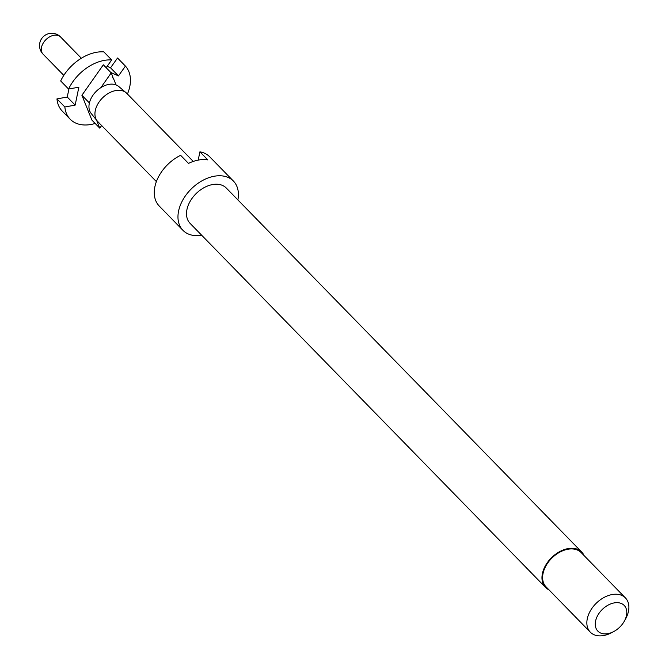 <?xml version="1.0" encoding="UTF-8"?>
<svg xmlns="http://www.w3.org/2000/svg" width="669" height="669" viewBox="0 0 669 669"><rect width="100%" height="100%" fill="white"/><g stroke="black" fill="none" stroke-linecap="round" stroke-linejoin="round"><path stroke-width="1" d="M549.006 589.866A25.297 17.085 -44.3 0 1 545.536 587.415A25.297 17.085 -44.3 0 1 545.695 565.205A25.297 17.085 -44.3 0 1 568.014 548.605A25.297 17.085 -44.3 0 1 581.737 552.076A25.297 17.085 -44.3 0 1 584.104 555.596M545.536 587.415L190.088 223.371A25.297 17.085 -44.3 0 1 190.239 201.16A25.297 17.085 -44.3 0 1 212.566 184.56A25.297 17.085 -44.3 0 1 226.289 188.031L581.737 552.076M201.678 235.245A35.265 23.816 -44.3 0 1 182.955 230.337A35.265 23.816 -44.3 0 1 183.172 199.37A35.265 23.816 -44.3 0 1 214.289 176.231A35.265 23.816 -44.3 0 1 233.414 181.065A35.265 23.816 -44.3 0 1 237.88 199.897M198.2 160.1L199.914 151.83L207.808 159.916A35.265 23.816 135.7 0 0 198.492 160.05A35.265 23.816 135.7 0 0 188.507 163.403L180.605 155.308A35.265 23.816 -44.3 0 0 159.264 206.06L182.955 230.337M613.69 631.586L611.416 632.79A24.527 16.566 -44.3 0 1 603.63 635.55A24.527 16.566 -44.3 0 1 590.326 632.188A24.527 16.566 -44.3 0 1 590.468 610.646A24.527 16.566 -44.3 0 1 612.118 594.549A24.527 16.566 -44.3 0 1 625.423 597.91A24.527 16.566 -44.3 0 1 625.523 619.017L624.269 621.258A18.398 12.427 -44.3 0 1 613.69 631.586A18.398 12.427 -44.3 0 1 607.845 633.66A18.398 12.427 -44.3 0 1 595.586 621.075A18.398 12.427 -44.3 0 1 614.217 602.903A18.398 12.427 -44.3 0 1 624.269 621.258M590.326 632.188L546.088 586.88A24.527 16.566 -44.3 0 1 546.239 565.338A24.527 16.566 -44.3 0 1 567.881 549.241A24.527 16.566 -44.3 0 1 581.185 552.611L625.423 597.91M104.239 60.402A38.325 25.882 135.7 0 0 68.573 89.044L60.678 80.957A38.325 25.882 -44.3 0 1 96.336 52.316A38.325 25.882 -44.3 0 1 103.787 51.856L111.69 59.942A38.325 25.882 135.7 0 0 104.239 60.402M156.387 181.617L97.799 121.607A20.237 13.664 -44.3 0 1 97.214 120.955L91.126 113.404A19.317 13.046 -44.3 0 1 100.86 87.639A19.317 13.046 -44.3 0 1 108.846 84.386A19.317 13.046 -44.3 0 1 116.046 84.896A19.317 13.046 -44.3 0 1 118.706 86.468L126.115 92.74A20.237 13.664 -44.3 0 1 126.759 93.334L193.241 161.43M97.214 120.955A20.237 13.664 -44.3 0 1 98.243 103.302A20.237 13.664 -44.3 0 1 115.779 90.558A20.237 13.664 -44.3 0 1 126.115 92.74M110.82 72.495L118.446 75.906L110.544 67.812L117.535 58.002L125.429 66.097A38.325 25.882 135.7 0 1 127.436 94.028M118.446 75.906L125.429 66.097M110.544 67.812L107.157 66.298M56.957 98.895L64.86 106.99A38.325 25.882 135.7 0 0 70.178 119.216L62.276 111.129A38.325 25.882 -44.3 0 1 56.957 98.895L67.251 97.038L68.924 88.985M70.178 119.216A38.325 25.882 135.7 0 0 95.182 123.456M64.86 106.99L75.154 105.125L67.251 97.038M75.154 105.125L78.867 87.187L68.573 89.044M111.69 59.942L106.154 67.711M116.046 84.896L113.345 78.173L112.601 77.838L112.986 77.295L111.221 72.896L100.86 87.639M113.345 78.173L112.777 77.596M111.221 72.896L103.327 64.809L81.902 95.274L91.879 120.069L99.781 128.164L101.629 125.529M81.902 95.274L89.395 102.951M96.537 120.119L99.781 128.164M199.914 151.83A35.265 23.816 -44.3 0 1 209.715 156.797L233.414 181.065M53.913 35.265A12.268 8.279 -44.3 0 1 60.561 36.954A12.268 12.268 0 0 0 40.107 41.787A12.268 12.268 0 0 0 43.008 54.089A12.268 8.279 -44.3 0 1 41.495 47.382A12.268 8.279 -44.3 0 1 53.913 35.265M81.342 58.236L60.561 36.954M63.798 75.371L43.008 54.089"/></g></svg>
